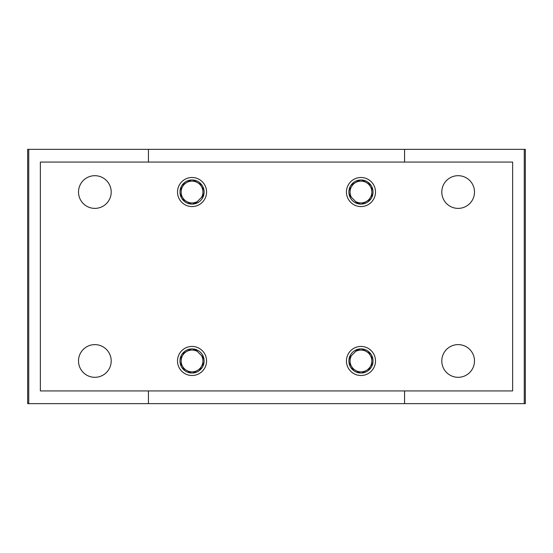 <?xml version="1.0" encoding="UTF-8"?>
<svg xmlns="http://www.w3.org/2000/svg" width="553" height="553" viewBox="0 0 553 553"><rect width="100%" height="100%" fill="white"/><g stroke="black" fill="none" stroke-linecap="round" stroke-linejoin="round"><path stroke-width="0.83" d="M148.439 162.064L148.439 149.351L27.65 149.351L27.65 403.649L524.258 403.649L524.258 149.351L404.561 149.351L404.561 162.064M28.742 149.351L28.742 403.649M148.439 390.936L148.439 403.649M148.439 149.351L404.561 149.351M404.561 390.936L404.561 403.649M524.258 149.351L525.35 149.351L525.35 403.649L524.258 403.649M512.638 162.064L40.362 162.064L40.362 390.936L512.638 390.936L512.638 162.064M78.512 192.036A16.348 16.348 0 0 1 103.031 177.879A16.348 16.348 0 0 1 103.031 206.193A16.348 16.348 0 0 1 78.512 192.036M78.512 360.964A16.348 16.348 0 0 1 103.031 346.807A16.348 16.348 0 0 1 103.031 375.121A16.348 16.348 0 0 1 78.512 360.964M441.792 360.964A16.348 16.348 0 0 1 466.317 346.807A16.348 16.348 0 0 1 466.317 375.121A16.348 16.348 0 0 1 441.792 360.964M441.792 192.036A16.348 16.348 0 0 1 466.317 177.879A16.348 16.348 0 0 1 466.317 206.193A16.348 16.348 0 0 1 441.792 192.036M177.506 192.036A14.53 14.53 0 0 1 199.301 179.449A14.53 14.53 0 0 1 199.301 204.624A14.53 14.53 0 0 1 177.506 192.036M177.506 360.964A14.53 14.53 0 0 1 199.301 348.376A14.53 14.53 0 0 1 199.301 373.551A14.53 14.53 0 0 1 177.506 360.964M346.434 360.964A14.53 14.53 0 0 1 368.229 348.376A14.53 14.53 0 0 1 368.229 373.551A14.53 14.53 0 0 1 346.434 360.964M346.434 192.036A14.53 14.53 0 0 1 368.229 179.449A14.53 14.53 0 0 1 368.229 204.624A14.53 14.53 0 0 1 346.434 192.036M348.888 192.036A12.076 12.076 0 0 1 366.998 181.578A12.076 12.076 0 0 1 366.998 202.495A12.076 12.076 0 0 1 348.888 192.036M348.888 360.964A12.076 12.076 0 0 1 366.998 350.505A12.076 12.076 0 0 1 366.998 371.422A12.076 12.076 0 0 1 348.888 360.964M179.96 360.964A12.076 12.076 0 0 1 198.071 350.505A12.076 12.076 0 0 1 198.071 371.422A12.076 12.076 0 0 1 179.96 360.964M179.96 192.036A12.076 12.076 0 0 1 198.071 181.578A12.076 12.076 0 0 1 198.071 202.495A12.076 12.076 0 0 1 179.96 192.036M349.392 195.479A108.982 108.982 0 0 1 357.521 203.608M357.521 349.392A108.982 108.982 0 0 1 349.392 357.521M203.608 357.521A108.982 108.982 0 0 1 195.479 349.392M195.479 203.608A108.982 108.982 0 0 1 203.608 195.479M351.48 197.407A10.901 10.901 0 0 1 350.063 192.036L350.063 196.087M350.063 186.838L350.063 192.036A10.901 10.901 0 0 1 355.517 182.601L351.017 185.193M360.017 180.001L355.517 182.601A10.901 10.901 0 0 1 366.411 182.601L361.911 180.001M370.911 185.193L366.411 182.601A10.901 10.901 0 0 1 371.865 192.036L371.865 186.838M371.865 197.234L371.865 192.036A10.901 10.901 0 0 1 366.411 201.472L370.911 198.88M361.911 204.071L366.411 201.472A10.901 10.901 0 0 1 355.593 201.52L360.017 204.071M182.089 198.88L186.589 201.472A10.901 10.901 0 0 1 181.135 192.036L181.135 197.234M181.135 186.838L181.135 192.036A10.901 10.901 0 0 1 186.589 182.601L182.089 185.193M191.089 180.001L186.589 182.601A10.901 10.901 0 0 1 197.483 182.601L192.983 180.001M201.983 185.193L197.483 182.601A10.901 10.901 0 0 1 202.937 192.036L202.937 186.838M202.937 196.087L202.937 192.036A10.901 10.901 0 0 1 201.52 197.407M192.983 204.071L197.407 201.52A10.901 10.901 0 0 1 186.589 201.472L191.089 204.071M351.017 367.807L355.517 370.399A10.901 10.901 0 0 1 350.063 360.964L350.063 366.162M350.063 356.913L350.063 360.964A10.901 10.901 0 0 1 351.48 355.593M360.017 348.929L355.593 351.48A10.901 10.901 0 0 1 366.411 351.528L361.911 348.929M370.911 354.12L366.411 351.528A10.901 10.901 0 0 1 371.865 360.964L371.865 355.766M371.865 366.162L371.865 360.964A10.901 10.901 0 0 1 366.411 370.399L370.911 367.807M361.911 372.999L366.411 370.399A10.901 10.901 0 0 1 355.517 370.399L360.017 372.999M182.089 367.807L186.589 370.399A10.901 10.901 0 0 1 181.135 360.964L181.135 366.162M181.135 355.766L181.135 360.964A10.901 10.901 0 0 1 186.589 351.528L182.089 354.12M191.089 348.929L186.589 351.528A10.901 10.901 0 0 1 197.407 351.48L192.983 348.929M201.52 355.593A10.901 10.901 0 0 1 202.937 360.964L202.937 356.913M202.937 366.162L202.937 360.964A10.901 10.901 0 0 1 197.483 370.399L201.983 367.807M192.983 372.999L197.483 370.399A10.901 10.901 0 0 1 186.589 370.399L191.089 372.999"/></g></svg>
